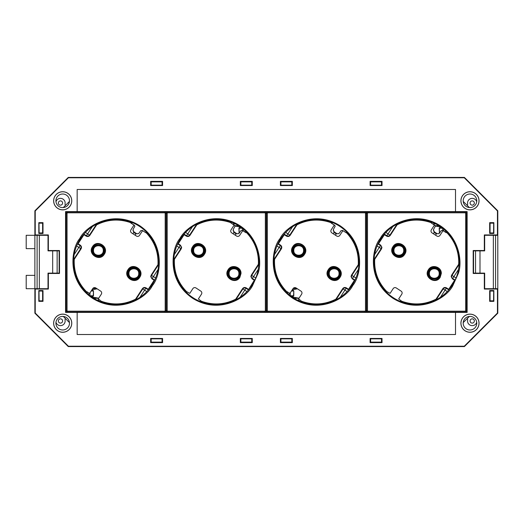 <?xml version="1.0" encoding="UTF-8"?>
<svg xmlns="http://www.w3.org/2000/svg" width="524" height="524" viewBox="0 0 524 524"><rect width="100%" height="100%" fill="white"/><g stroke="black" fill="none" stroke-linecap="round" stroke-linejoin="round"><path stroke-width="0.79" d="M429.837 269.002L436.826 268.557L436.885 267.725M431.363 268.792C429.673 269.912 428.796 271.491 428.737 273.515C428.39 280.694 440.206 280.694 439.865 273.515C439.8 271.491 438.922 269.912 437.232 268.792A5.561 5.561 0 0 0 436.826 268.557L438.758 269.002M436.8 268.543A5.561 5.561 0 0 0 435.601 268.105M435.11 268.013A5.561 5.561 0 0 0 431.769 268.557M439.197 273.515C439.472 267.201 429.123 267.201 429.405 273.515C429.123 279.829 439.472 279.829 439.197 273.515M303.141 254.998L301.208 255.443L295.746 255.208A5.561 5.561 0 0 0 301.208 255.443L301.267 256.275M301.621 255.208C303.311 254.088 304.182 252.509 304.248 250.485C304.588 243.306 292.778 243.306 293.119 250.485C293.185 252.509 294.056 254.088 295.746 255.208L294.226 254.998M293.787 250.485C293.512 256.799 303.854 256.799 303.579 250.485C303.854 244.171 293.512 244.171 293.787 250.485M404.397 250.485A5.561 5.561 0 0 1 398.836 256.046A5.561 5.561 0 0 1 393.269 250.485A5.561 5.561 0 0 1 398.836 244.918A5.561 5.561 0 0 1 404.397 250.485M393.937 250.485C393.662 256.799 404.004 256.799 403.729 250.485C404.004 244.171 393.662 244.171 393.937 250.485M328.581 273.515A5.561 5.561 0 0 1 334.148 267.954A5.561 5.561 0 0 1 339.709 273.515A5.561 5.561 0 0 1 334.148 279.082A5.561 5.561 0 0 1 328.581 273.515M339.041 273.515C339.323 267.201 328.974 267.201 329.249 273.515C328.974 279.829 339.323 279.829 339.041 273.515M287.558 291.822L287.558 293.361M292.903 290.322L291.92 290.322L292.903 290.322L293.571 290.99A0.668 0.668 0 0 0 292.903 290.322L292.065 290.099M291.403 296.44L292.903 296.44L293.571 295.772L293.787 290.99L292.903 290.099M293.466 296.132A0.668 0.668 0 0 0 293.571 295.772L290.42 295.772M296.879 288.455L293.139 288.455M300.239 300.056L297.232 300.056M299.577 300.056L299.577 299.63M298.942 298.307L294.088 298.307M292.274 289.779L297.468 288.835M299.007 298.202L291.999 296.931M445.426 232.171L445.426 230.639M439.61 233.01L439.44 233.187A0.668 0.668 0 0 1 439.413 233.01L439.413 228.228L440.081 227.337L439.191 228.228L442.564 228.228M439.518 227.868A0.668 0.668 0 0 0 439.413 228.228M432.759 223.945L435.752 223.945M433.4 223.945L433.4 224.364M435.208 225.693L438.889 225.693M435.326 226.041L440.985 227.069M333.002 224.2L334.685 225.287L335.19 226.224L333.677 228.883A2.227 2.227 0 0 0 334.332 231.962L336.572 233.416A2.227 2.227 0 0 0 339.65 232.761L340.98 230.711L342.519 230.383L346.069 232.682L342.879 230.645L339.801 235.387A2.227 2.227 0 0 1 336.722 236.042L331.869 232.892A2.227 2.227 0 0 1 331.214 229.813L334.292 225.071L331.122 223.014L332.989 224.226M333.172 233.743L334.024 232.433L336.264 233.887L335.412 235.197M333.677 228.883L333.316 230.095L334.332 231.962M336.572 233.416C337.77 234.025 338.799 233.809 339.65 232.761M331.122 223.014L331.279 222.766C319.548 218.58 308.112 219.268 296.97 224.829L290.152 235.322C289.13 236.586 287.899 236.848 286.458 236.108L284.277 234.693L278.395 243.745L280.576 245.16C281.84 246.182 282.102 247.413 281.362 248.854L274.55 259.354C274 271.799 278.028 282.521 286.621 291.534L289.942 293.368L293.034 288.613A2.227 2.227 0 0 1 296.112 287.958L300.966 291.108A2.227 2.227 0 0 1 301.614 294.187L298.529 298.949L301.555 301.235C313.28 305.42 324.716 304.732 335.864 299.171L335.969 299.826M365.49 213.261L366.381 213.261L366.381 310.739L365.49 310.739L365.49 213.261A0.445 0.445 0 0 0 365.045 212.816L267.784 212.816A0.445 0.445 0 0 0 267.338 213.261L267.338 310.739A0.445 0.445 0 0 0 267.784 311.184L365.045 311.184A0.445 0.445 0 0 0 365.49 310.739M465.194 212.816L367.94 212.816A0.445 0.445 0 0 0 367.494 213.261L367.494 310.739A0.445 0.445 0 0 0 367.94 311.184L465.194 311.184A0.445 0.445 0 0 0 465.639 310.739L465.639 213.261A0.445 0.445 0 0 0 465.194 212.816L465.194 211.925A1.336 1.336 0 0 1 466.53 213.261L466.53 310.739A1.336 1.336 0 0 1 465.194 312.075L365.045 312.075A1.336 1.336 0 0 0 366.381 310.739M267.784 212.816L267.784 211.925A1.336 1.336 0 0 0 266.454 213.261L267.338 213.261M366.381 213.261A1.336 1.336 0 0 0 365.045 211.925L367.94 211.925A1.336 1.336 0 0 0 366.604 213.261L367.494 213.261M267.338 310.739L266.454 310.739A1.336 1.336 0 0 0 267.784 312.075L365.045 312.075L365.045 311.184M335.864 299.171L342.676 288.678C343.698 287.414 344.93 287.152 346.371 287.892L348.558 289.307L348.637 289.89L346.128 288.266L346.371 287.892M352.252 278.84L352.495 278.467A2.227 2.227 0 0 1 351.84 275.388L355.907 278.028L355.003 280.091L352.495 278.467L355.003 280.091L354.434 280.255L352.252 278.84L351.034 276.6L351.466 275.146L358.285 264.646L358.927 264.476M340.03 277.334C335.432 285.135 323.013 277.065 328.266 269.696C332.858 261.895 345.283 269.965 340.03 277.334M339.467 276.967A6.34 6.34 0 0 1 327.801 273.515A6.34 6.34 0 0 1 337.6 268.196A6.34 6.34 0 0 1 339.467 276.967M304.562 254.304C299.97 262.105 287.545 254.035 292.805 246.666C297.396 238.865 309.822 246.935 304.562 254.304M304.005 253.937A6.34 6.34 0 0 1 292.34 250.485A6.34 6.34 0 0 1 302.138 245.167A6.34 6.34 0 0 1 304.005 253.937M266.454 310.739L266.454 213.261M267.784 211.925L365.045 211.925L365.045 212.816M444.339 231.497L446.206 232.708L443.029 230.645L439.95 235.387A2.227 2.227 0 0 1 436.872 236.042L432.018 232.892A2.227 2.227 0 0 1 431.363 229.813L434.442 225.071L431.272 223.014L433.138 224.226M433.328 233.743L434.173 232.433L436.413 233.887L435.568 235.197M433.151 224.2L434.835 225.287L435.339 226.224L433.826 228.883A2.227 2.227 0 0 0 434.481 231.962L436.721 233.416A2.227 2.227 0 0 0 439.8 232.761L441.136 230.711L442.675 230.383L444.352 231.47M465.194 211.925L367.94 211.925L367.94 212.816M367.494 310.739L366.604 310.739L366.604 213.261M366.604 310.739A1.336 1.336 0 0 0 367.94 312.075L367.94 311.184M290.152 235.322L289.779 235.079L296.866 224.174L296.237 224.462M296.97 224.829L296.866 224.174M286.458 236.108L287.912 233.868L289.779 235.079A2.227 2.227 0 0 1 286.7 235.734L284.191 234.11L284.277 234.693M278.395 243.745L277.825 243.909L276.921 245.972L279.122 247.4L280.333 245.533A2.227 2.227 0 0 1 280.988 248.612L273.862 259.59M274.55 259.354L273.908 259.524M342.676 288.678L343.05 288.921A2.227 2.227 0 0 1 346.128 288.266L344.916 290.132L343.05 288.921L335.923 299.892L336.591 299.538M348.558 289.307L354.434 280.255M358.285 264.646C358.829 252.201 354.807 241.479 346.207 232.466L346.05 232.708M433.826 228.883L433.466 230.095L434.481 231.962M436.721 233.416C437.926 234.025 438.948 233.809 439.8 232.761M280.674 238.787A42.621 42.621 0 0 1 339.631 226.257A42.621 42.621 0 0 1 304.313 302.865A42.621 42.621 0 0 1 280.674 238.787M358.966 264.41L351.84 275.388L351.466 275.146M352.495 278.467L358.39 269.388L358.796 266.493M358.802 266.454L358.92 265.157M346.58 231.896L346.207 232.466M343.141 228.805L342.46 228.268M337.535 224.979L336.644 224.488M335.871 224.082L335.249 223.768M331.653 222.196L331.279 222.766M289.779 235.079L296.905 224.108M296.204 224.475L295.071 225.11M294.816 225.261L292.595 226.656L287.912 233.868L285.711 232.44L284.63 233.606M284.604 233.632L284.211 234.084M280.576 245.16L280.333 245.533L277.825 243.909M281.362 248.854L279.122 247.4L274.438 254.612L274.032 257.507M274.026 257.553L273.914 258.836M286.621 291.534L286.248 292.104M289.687 295.195L290.368 295.733M295.294 299.021L296.191 299.512M296.957 299.918L297.586 300.232M301.182 301.804L301.555 301.235M336.624 299.525L337.764 298.89M338.013 298.739L339.107 298.077M339.362 297.914L340.233 297.344L344.916 290.132L347.117 291.56L348.637 289.89M401.332 301.804L401.705 301.235C413.429 305.42 424.866 304.732 436.014 299.171L442.832 288.678C443.848 287.414 445.079 287.152 446.527 287.892L445.072 290.132L443.206 288.921A2.227 2.227 0 0 1 446.284 288.266L448.793 289.89L448.708 289.307L454.583 280.255L452.402 278.84L452.644 278.467A2.227 2.227 0 0 1 451.989 275.388L453.856 276.6L452.644 278.467L455.153 280.091L456.057 278.028L453.856 276.6L458.539 269.388L458.945 266.5M396.386 224.462L397.054 224.108L389.928 235.079A2.227 2.227 0 0 1 386.85 235.734L384.341 234.11L384.426 234.693L378.544 243.745L380.732 245.16L381.944 247.4L381.518 248.854L374.699 259.354C374.149 271.799 378.177 282.521 386.771 291.534L390.092 293.368L393.183 288.613A2.227 2.227 0 0 1 396.262 287.958L401.115 291.108A2.227 2.227 0 0 1 401.77 294.187L398.679 298.949L401.705 301.235M381.518 248.854L379.278 247.4L380.49 245.533A2.227 2.227 0 0 1 381.144 248.612L374.018 259.59M380.824 238.787A42.621 42.621 0 0 1 439.78 226.257A42.621 42.621 0 0 1 404.463 302.865A42.621 42.621 0 0 1 380.824 238.787M458.677 264.266L459.116 264.41L451.989 275.388L451.616 275.146L458.677 264.266L458.742 262C458.566 250.479 454.478 240.575 446.487 232.276L446.206 232.708M458.952 266.447L459.07 265.164M446.73 231.896L446.487 232.276M443.297 228.805L442.616 228.268M437.684 224.979L436.793 224.488M436.02 224.082L435.398 223.768M431.272 223.014L431.802 222.196M396.354 224.475L395.22 225.11M394.965 225.261L393.871 225.923M393.622 226.086L392.745 226.656L388.061 233.868L390.301 235.322C389.286 236.586 388.055 236.848 386.607 236.108L384.426 234.693M386.607 236.108L388.061 233.868L385.861 232.44L384.78 233.606M384.754 233.632L384.361 234.084M442.832 288.678L443.206 288.921L436.079 299.892L436.741 299.538M436.774 299.525L437.913 298.89M438.162 298.739L440.389 297.344L445.072 290.132L447.273 291.56L448.354 290.394M448.374 290.368L448.773 289.916M380.732 245.16L380.49 245.533L377.981 243.909L377.077 245.972L379.278 247.4L374.594 254.612L374.182 257.507M374.182 257.553L374.064 258.836M386.398 292.104L386.771 291.534M389.836 295.195L390.518 295.733M395.443 299.021L396.341 299.512M397.107 299.918L397.736 300.232M428.416 269.696C431.763 263.854 441.686 266.795 441.306 273.515L440.18 277.334C435.588 285.135 423.163 277.065 428.416 269.696M428.979 270.063A6.34 6.34 0 0 1 437.756 268.196A6.34 6.34 0 0 1 432.496 279.6A6.34 6.34 0 0 1 428.979 270.063A6.34 6.34 0 0 1 437.756 268.196A6.34 6.34 0 0 1 432.496 279.6A6.34 6.34 0 0 1 427.957 273.515M404.711 254.304C400.12 262.105 387.695 254.035 392.954 246.666C397.546 238.865 409.971 246.935 404.711 254.304M393.517 247.033A6.34 6.34 0 0 1 402.288 245.167A6.34 6.34 0 0 1 397.035 256.563A6.34 6.34 0 0 1 393.517 247.033A6.34 6.34 0 0 1 402.288 245.167A6.34 6.34 0 0 1 397.035 256.563A6.34 6.34 0 0 1 392.489 250.485M431.429 222.766C419.698 218.58 408.262 219.268 397.12 224.829L390.301 235.322M397.015 224.174L397.12 224.829M377.981 243.909L378.544 243.745M374.057 259.524L374.699 259.354M436.119 299.826L436.014 299.171M455.153 280.091L454.583 280.255M452.402 278.84L451.19 276.6L451.616 275.146M229.538 269.002L236.521 268.557A5.561 5.561 0 0 1 236.933 268.792L236.521 268.557M236.501 268.543A5.561 5.561 0 0 0 235.296 268.105M234.811 268.013A5.561 5.561 0 0 0 231.47 268.557M231.058 268.792C229.368 269.912 228.497 271.491 228.431 273.515C228.091 280.694 239.907 280.694 239.56 273.515C239.501 271.491 238.623 269.912 236.933 268.792L238.453 269.002M238.892 273.515C239.167 267.201 228.824 267.201 229.099 273.515C228.824 279.829 239.167 279.829 238.892 273.515M102.842 254.998L95.853 255.443L95.794 256.275M100.968 256.275L100.909 255.443A5.561 5.561 0 0 1 95.447 255.208L95.853 255.443M101.315 255.208C103.005 254.088 103.883 252.509 103.948 250.485C104.289 243.306 92.473 243.306 92.82 250.485C92.879 252.509 93.757 254.088 95.447 255.208L93.92 254.998M93.488 250.485C93.207 256.799 103.555 256.799 103.28 250.485C103.555 244.171 93.207 244.171 93.488 250.485M204.098 250.485A5.561 5.561 0 0 1 198.531 256.046A5.561 5.561 0 0 1 192.97 250.485A5.561 5.561 0 0 1 198.531 244.918A5.561 5.561 0 0 1 204.098 250.485M193.638 250.485C193.363 256.799 203.705 256.799 203.43 250.485C203.705 244.171 193.363 244.171 193.638 250.485M128.282 273.515A5.561 5.561 0 0 1 133.843 267.954A5.561 5.561 0 0 1 139.41 273.515A5.561 5.561 0 0 1 133.843 279.082A5.561 5.561 0 0 1 128.282 273.515M138.742 273.515C139.017 267.201 128.675 267.201 128.95 273.515C128.675 279.829 139.017 279.829 138.742 273.515M87.253 291.822L87.253 293.361M92.597 290.322L91.621 290.322L92.597 290.322L93.265 290.99A0.668 0.668 0 0 0 92.597 290.322L91.766 290.099M91.097 296.44L92.597 296.44L93.265 295.772L93.488 290.99L92.597 290.099M93.161 296.132A0.668 0.668 0 0 0 93.265 295.772L90.115 295.772M96.58 288.455L92.84 288.455M99.94 300.056L96.927 300.056M99.278 300.056L99.278 299.63M98.643 298.307L93.789 298.307M91.969 289.779L97.169 288.835M98.709 298.202L91.693 296.931M245.121 232.171L245.121 230.639M239.311 233.01L239.134 233.187A0.668 0.668 0 0 1 239.114 233.01L239.114 228.228L239.782 227.337L238.892 228.228L242.258 228.228M239.219 227.868A0.668 0.668 0 0 0 239.114 228.228M232.459 223.945L235.453 223.945M233.101 223.945L233.101 224.364M234.903 225.693L238.59 225.693M235.021 226.041L240.68 227.069M132.703 224.2L134.38 225.287L134.884 226.224L133.371 228.883A2.227 2.227 0 0 0 134.026 231.962L136.266 233.416A2.227 2.227 0 0 0 139.345 232.761L140.681 230.711L142.22 230.383L145.764 232.682L142.574 230.645L139.495 235.387A2.227 2.227 0 0 1 136.417 236.042L131.563 232.892A2.227 2.227 0 0 1 130.908 229.813L133.993 225.071L130.817 223.014L132.683 224.226M132.873 233.743L133.725 232.433L135.965 233.887L135.113 235.197M133.371 228.883L133.017 230.095L134.026 231.962M136.266 233.416C137.471 234.025 138.5 233.809 139.345 232.761M130.817 223.014L130.974 222.766C119.249 218.58 107.813 219.268 96.665 224.829L89.853 235.322C88.831 236.586 87.6 236.848 86.152 236.108L83.971 234.693L78.096 243.745L80.277 245.16C81.541 246.182 81.803 247.413 81.063 248.854L74.244 259.354C73.701 271.799 77.722 282.521 86.316 291.534L89.637 293.368L92.728 288.613A2.227 2.227 0 0 1 95.807 287.958L100.66 291.108A2.227 2.227 0 0 1 101.315 294.187L98.224 298.949L101.25 301.235C112.981 305.42 124.417 304.732 135.559 299.171L135.664 299.826M165.184 213.261L166.075 213.261L166.075 310.739L165.184 310.739L165.184 213.261A0.445 0.445 0 0 0 164.739 212.816L67.485 212.816A0.445 0.445 0 0 0 67.039 213.261L67.039 310.739A0.445 0.445 0 0 0 67.485 311.184L164.739 311.184A0.445 0.445 0 0 0 165.184 310.739M264.895 212.816L167.634 212.816A0.445 0.445 0 0 0 167.189 213.261L167.189 310.739A0.445 0.445 0 0 0 167.634 311.184L264.895 311.184A0.445 0.445 0 0 0 265.341 310.739L265.341 213.261A0.445 0.445 0 0 0 264.895 212.816L264.895 211.925A1.336 1.336 0 0 1 266.231 213.261L266.231 310.739A1.336 1.336 0 0 1 264.895 312.075L164.739 312.075A1.336 1.336 0 0 0 166.075 310.739M67.485 212.816L67.485 211.925A1.336 1.336 0 0 0 66.148 213.261L67.039 213.261M166.075 213.261A1.336 1.336 0 0 0 164.739 211.925L167.634 211.925A1.336 1.336 0 0 0 166.298 213.261L167.189 213.261M67.039 310.739L66.148 310.739A1.336 1.336 0 0 0 67.485 312.075L164.739 312.075L164.739 311.184M135.559 299.171L142.377 288.678C143.393 287.414 144.624 287.152 146.072 287.892L148.253 289.307L148.338 289.89L145.829 288.266L146.072 287.892M151.953 278.84L152.196 278.467A2.227 2.227 0 0 1 151.541 275.388L155.608 278.028L154.704 280.091L152.196 278.467L154.704 280.091L154.135 280.255L151.953 278.84L150.735 276.6L151.167 275.146L157.979 264.646L158.621 264.476M139.725 277.334C135.133 285.135 122.708 277.065 127.967 269.696C132.559 261.895 144.984 269.965 139.725 277.334M139.168 276.967A6.34 6.34 0 0 1 127.502 273.515A6.34 6.34 0 0 1 137.301 268.196A6.34 6.34 0 0 1 139.168 276.967M104.263 254.304C99.665 262.105 87.246 254.035 92.499 246.666C97.097 238.865 109.516 246.935 104.263 254.304M103.7 253.937A6.34 6.34 0 0 1 92.041 250.485A6.34 6.34 0 0 1 101.833 245.167A6.34 6.34 0 0 1 103.7 253.937M66.148 310.739L66.148 213.261M67.485 211.925L164.739 211.925L164.739 212.816M244.033 231.497L245.9 232.708L242.73 230.645L239.651 235.387A2.227 2.227 0 0 1 236.573 236.042L231.719 232.892A2.227 2.227 0 0 1 231.064 229.813L234.143 225.071L230.966 223.014L232.833 224.226M233.023 233.743L233.874 232.433L236.114 233.887L235.263 235.197M232.853 224.2L234.529 225.287L235.04 226.224L233.527 228.883A2.227 2.227 0 0 0 234.182 231.962L236.422 233.416A2.227 2.227 0 0 0 239.501 232.761L240.83 230.711L242.37 230.383L244.053 231.47M264.895 211.925L167.634 211.925L167.634 212.816M167.189 310.739L166.298 310.739L166.298 213.261M166.298 310.739A1.336 1.336 0 0 0 167.634 312.075L167.634 311.184M89.853 235.322L89.48 235.079L96.606 224.108L95.938 224.462M96.665 224.829L96.56 224.174M86.152 236.108L87.613 233.868L89.48 235.079A2.227 2.227 0 0 1 86.395 235.734L83.886 234.11L83.971 234.693M78.096 243.745L77.526 243.909L76.622 245.972L78.823 247.4L80.034 245.533A2.227 2.227 0 0 1 80.689 248.612L73.563 259.59M74.244 259.354L73.602 259.524M142.377 288.678L142.751 288.921A2.227 2.227 0 0 1 145.829 288.266L144.617 290.132L142.751 288.921L135.624 299.892L136.292 299.538M148.253 289.307L154.135 280.255M157.979 264.646C158.53 252.201 154.501 241.479 145.908 232.466L145.751 232.708M233.527 228.883L233.167 230.095L234.182 231.962M236.422 233.416C237.621 234.025 238.649 233.809 239.501 232.761M80.369 238.787A42.621 42.621 0 0 1 139.325 226.257A42.621 42.621 0 0 1 104.007 302.865A42.621 42.621 0 0 1 80.369 238.787M158.667 264.41L151.541 275.388L151.167 275.146M152.196 278.467L158.091 269.388L158.497 266.493M158.497 266.454L158.615 265.157M146.281 231.896L145.908 232.466M142.842 228.805L142.161 228.268M137.236 224.979L136.338 224.488M135.572 224.082L134.943 223.768M131.347 222.196L130.974 222.766M89.48 235.079L96.606 224.108M95.905 224.475L94.765 225.11M94.517 225.261L92.296 226.656L87.613 233.868L85.412 232.44L84.331 233.606M84.305 233.632L83.906 234.084M80.277 245.16L80.034 245.533L77.526 243.909M81.063 248.854L78.823 247.4L74.139 254.612L73.733 257.507M73.727 257.553L73.609 258.836M86.316 291.534L85.949 292.104M89.388 295.195L90.069 295.733M94.995 299.021L95.885 299.512M96.658 299.918L97.281 300.232M100.877 301.804L101.25 301.235M136.325 299.525L137.458 298.89M137.714 298.739L138.808 298.077M139.056 297.914L139.934 297.344L144.617 290.132L146.818 291.56L148.338 289.89M248.075 290.368L254.284 280.255L252.103 278.84L252.345 278.467A2.227 2.227 0 0 1 251.69 275.388L253.557 276.6L252.345 278.467L254.854 280.091L255.758 278.028L253.557 276.6L258.24 269.388L258.646 266.493M196.087 224.462L196.755 224.108L189.629 235.079A2.227 2.227 0 0 1 186.551 235.734L184.042 234.11L184.127 234.693L178.245 243.745L180.426 245.16L181.645 247.4L181.212 248.854L174.394 259.354C173.85 271.799 177.872 282.521 186.472 291.534L189.786 293.368L192.878 288.613A2.227 2.227 0 0 1 195.956 287.958L200.81 291.108A2.227 2.227 0 0 1 201.465 294.187L198.373 298.949L201.399 301.235C213.13 305.42 224.567 304.732 235.708 299.171L242.527 288.678C243.549 287.414 244.78 287.152 246.221 287.892L248.402 289.307M242.527 288.678L242.9 288.921A2.227 2.227 0 0 1 245.979 288.266L244.767 290.132L242.9 288.921L235.774 299.892L236.442 299.538M181.212 248.854L178.972 247.4L180.184 245.533A2.227 2.227 0 0 1 180.839 248.612L173.713 259.59M180.518 238.787A42.621 42.621 0 0 1 239.475 226.257A42.621 42.621 0 0 1 204.157 302.865A42.621 42.621 0 0 1 180.518 238.787M258.378 264.266L258.817 264.41L251.69 275.388L251.317 275.146L258.378 264.266L258.437 262C258.26 250.479 254.173 240.575 246.182 232.276L245.9 232.708M258.653 266.447L258.764 265.164M246.431 231.896L246.182 232.276M242.992 228.805L242.311 228.268M237.385 224.979L236.488 224.488M235.721 224.082L235.099 223.768M230.966 223.014L231.497 222.196M196.055 224.475L194.915 225.11M194.666 225.261L193.572 225.923M193.317 226.086L192.446 226.656L187.762 233.868L190.002 235.322C188.981 236.586 187.749 236.848 186.308 236.108L184.127 234.693M186.308 236.108L187.762 233.868L185.562 232.44L184.481 233.606M184.455 233.632L184.062 234.084M236.475 299.525L237.614 298.89M237.863 298.739L240.084 297.344L244.767 290.132L246.968 291.56L248.048 290.394M248.487 289.89L245.979 288.266L246.221 287.892M180.426 245.16L180.184 245.533L177.675 243.909L176.771 245.972L178.972 247.4L174.289 254.612L173.883 257.507M173.876 257.553L173.765 258.836M186.099 292.104L186.472 291.534M189.537 295.195L190.219 295.733M195.144 299.021L196.042 299.512M196.808 299.918L197.43 300.232M201.033 301.804L201.399 301.235M228.117 269.696C231.457 263.854 241.387 266.795 241.007 273.515L239.874 277.334C235.283 285.135 222.857 277.065 228.117 269.696M228.674 270.063A6.34 6.34 0 0 1 237.451 268.196A6.34 6.34 0 0 1 232.198 279.6A6.34 6.34 0 0 1 228.674 270.063A6.34 6.34 0 0 1 237.451 268.196A6.34 6.34 0 0 1 232.198 279.6A6.34 6.34 0 0 1 227.652 273.515M204.412 254.304C199.821 262.105 187.396 254.035 192.655 246.666C197.247 238.865 209.672 246.935 204.412 254.304M193.212 247.033A6.34 6.34 0 0 1 201.989 245.167A6.34 6.34 0 0 1 196.729 256.563A6.34 6.34 0 0 1 193.212 247.033A6.34 6.34 0 0 1 201.989 245.167A6.34 6.34 0 0 1 196.729 256.563A6.34 6.34 0 0 1 192.19 250.485M231.13 222.766C219.399 218.58 207.963 219.268 196.814 224.829L190.002 235.322M196.71 224.174L196.814 224.829M177.675 243.909L178.245 243.745M173.752 259.524L174.394 259.354M235.82 299.826L235.708 299.171M254.854 280.091L254.284 280.255M252.103 278.84L250.885 276.6L251.317 275.146M35.232 289.058L35.232 313.044L34.879 313.188L34.879 288.704L35.232 289.058L48.359 289.058L48.011 288.704L34.879 288.704L34.879 275.355L26.2 275.355L26.2 288.704L34.879 288.704L34.879 313.188L68.264 346.574L464.415 346.574L497.8 313.188L497.8 210.812L464.415 177.426L68.264 177.426L34.879 210.812L34.879 235.296L35.232 234.942L48.359 234.942L48.359 250.524L59.487 250.524L59.487 273.476L48.359 273.476L48.011 273.128L59.14 273.128L59.487 273.476M34.879 248.645L34.879 235.296L26.2 235.296L26.2 248.645L34.879 248.645L34.879 275.355M467.336 318.468A4.454 4.454 0 0 1 467.532 320.976A4.677 4.677 0 0 0 476.702 322.253M470.08 320.976A2.129 2.129 0 0 0 472.203 323.105A2.129 2.129 0 0 0 474.331 320.976A2.129 2.129 0 0 0 472.203 318.847A2.129 2.129 0 0 0 470.08 320.976M476.702 201.747A4.677 4.677 0 0 0 467.532 203.024A4.454 4.454 0 0 1 467.336 205.532M470.08 203.024A2.129 2.129 0 0 0 472.203 205.153A2.129 2.129 0 0 0 474.331 203.024A2.129 2.129 0 0 0 472.203 200.895A2.129 2.129 0 0 0 470.08 203.024M55.976 322.253A4.677 4.677 0 0 0 65.146 320.976A4.454 4.454 0 0 1 65.343 318.468M58.347 320.976A2.129 2.129 0 0 0 60.476 323.105A2.129 2.129 0 0 0 62.605 320.976A2.129 2.129 0 0 0 60.476 318.847A2.129 2.129 0 0 0 58.347 320.976M65.343 205.532A4.454 4.454 0 0 1 65.146 203.024A4.677 4.677 0 0 0 55.976 201.747M58.347 203.024A2.129 2.129 0 0 0 60.476 205.153A2.129 2.129 0 0 0 62.605 203.024A2.129 2.129 0 0 0 60.476 200.895A2.129 2.129 0 0 0 58.347 203.024M493.346 222.831L493.346 223.172M493.346 232.951L493.346 233.291M493.346 235.296L493.346 288.704M493.346 290.709L493.346 291.049M493.346 300.828L493.346 301.169M495.573 288.704L495.573 235.296M39.333 301.169L39.333 300.828M39.333 291.049L39.333 290.709M39.333 288.704L39.333 235.296M39.333 233.291L39.333 232.951M39.333 223.172L39.333 222.831M37.106 235.296L37.106 288.704M52.682 250.872L52.682 273.128M479.997 273.128L479.997 250.872M57.136 250.872L57.136 273.128M475.543 273.128L475.543 250.872M469.366 207.556L463.223 201.412M69.463 201.412L63.312 207.556M63.312 316.444L69.463 322.588M463.223 322.588L469.366 316.444M150.833 342.12L162.407 342.12M240.523 342.12L252.096 342.12M280.582 342.12L292.156 342.12M370.272 342.12L381.845 342.12M381.845 181.88L370.272 181.88M292.156 181.88L280.582 181.88M252.096 181.88L240.523 181.88M162.407 181.88L150.833 181.88M357.781 211.925L375.649 211.925M257.408 211.925L275.27 211.925M375.649 312.075L357.781 312.075M275.27 312.075L257.408 312.075M174.898 312.075L157.03 312.075M157.03 211.925L174.898 211.925M455.513 211.604L455.513 189.492L77.166 189.492L77.166 211.604L455.513 211.604L455.52 189.485L77.159 189.485L77.159 211.598L65.559 211.598L65.559 312.402L77.159 312.402L77.166 334.509L455.513 334.509L455.513 312.396L77.166 312.396L77.159 334.515L455.52 334.515L455.52 312.402L467.12 312.402L467.12 211.598L455.52 211.598M463.19 323.203A6.786 6.786 0 0 1 469.982 316.417A6.786 6.786 0 0 1 476.768 323.203A6.786 6.786 0 0 1 469.982 329.989A6.786 6.786 0 0 1 463.19 323.203M478.995 323.203A9.013 9.013 0 0 1 469.982 332.216A9.013 9.013 0 0 1 460.969 323.203A9.013 9.013 0 0 1 469.982 314.19A9.013 9.013 0 0 1 478.995 323.203M460.917 323.203A9.065 9.065 0 0 1 469.982 314.138A9.065 9.065 0 0 1 479.041 323.203A9.065 9.065 0 0 1 469.982 332.268A9.065 9.065 0 0 1 460.917 323.203M479.041 200.797A9.065 9.065 0 0 0 469.982 191.732A9.065 9.065 0 0 0 460.917 200.797A9.065 9.065 0 0 0 469.982 209.862A9.065 9.065 0 0 0 479.041 200.797M478.995 200.797A9.013 9.013 0 0 0 469.982 191.784A9.013 9.013 0 0 0 460.969 200.797A9.013 9.013 0 0 0 469.982 209.81A9.013 9.013 0 0 0 478.995 200.797M463.19 200.797A6.786 6.786 0 0 0 469.982 207.583A6.786 6.786 0 0 0 476.768 200.797A6.786 6.786 0 0 0 469.982 194.011A6.786 6.786 0 0 0 463.19 200.797M55.911 200.797A6.786 6.786 0 0 1 62.697 194.011A6.786 6.786 0 0 1 69.489 200.797A6.786 6.786 0 0 1 62.697 207.583A6.786 6.786 0 0 1 55.911 200.797M71.716 200.797A9.013 9.013 0 0 1 62.697 209.81A9.013 9.013 0 0 1 53.684 200.797A9.013 9.013 0 0 1 62.697 191.784A9.013 9.013 0 0 1 71.716 200.797M53.638 200.797A9.065 9.065 0 0 1 62.697 191.732A9.065 9.065 0 0 1 71.762 200.797A9.065 9.065 0 0 1 62.697 209.862A9.065 9.065 0 0 1 53.638 200.797M71.762 323.203A9.065 9.065 0 0 0 62.697 314.138A9.065 9.065 0 0 0 53.638 323.203A9.065 9.065 0 0 0 62.697 332.268A9.065 9.065 0 0 0 71.762 323.203M71.716 323.203A9.013 9.013 0 0 0 62.697 314.19A9.013 9.013 0 0 0 53.684 323.203A9.013 9.013 0 0 0 62.697 332.216A9.013 9.013 0 0 0 71.716 323.203M55.911 323.203A6.786 6.786 0 0 0 62.697 329.989A6.786 6.786 0 0 0 69.489 323.203A6.786 6.786 0 0 0 62.697 316.417A6.786 6.786 0 0 0 55.911 323.203M375.649 312.193L466.976 312.252L467.12 211.598M370.494 181.54L370.101 185.555L370.101 181.363L382.022 181.363L382.022 185.555L370.101 185.555M382.022 185.555L381.623 181.54M381.845 185.385L370.272 185.385M370.101 338.445L382.022 338.445L382.022 342.637L370.101 342.637L370.101 338.445L382.022 338.445M381.623 342.46L381.845 338.615M370.272 338.615L370.494 342.46M370.612 181.88L370.612 185.162L381.511 185.162L381.511 181.88M381.511 342.12L381.511 338.838L370.612 338.838L370.612 342.12M280.805 181.54L280.406 185.555L280.406 181.363L292.333 181.363L292.333 185.555L280.406 185.555M292.333 185.555L291.933 181.54M292.156 185.385L280.582 185.385M280.406 338.445L292.333 338.445L292.333 342.637L280.406 342.637L280.406 338.445L292.333 338.445M291.933 342.46L292.156 338.615M280.582 338.615L280.805 342.46M493.569 223.172L490.071 223.172L490.071 232.951L493.569 232.951L493.687 222.831L489.671 222.654L493.863 222.654L493.863 233.462L489.671 233.462L489.671 222.654M489.848 222.831L489.671 233.462M489.848 233.291L493.687 233.291L493.569 232.951M493.569 291.049L490.071 291.049L490.071 300.828L493.569 300.828L493.687 290.709L489.848 290.709L489.671 301.346L489.671 290.538L493.863 290.538L493.863 301.346L489.671 301.346M489.848 301.169L493.687 301.169L493.569 300.828M280.923 181.88L280.923 185.162L291.816 185.162L291.816 181.88M291.816 342.12L291.816 338.838L280.923 338.838L280.923 342.12M484.667 288.704L484.32 289.058L497.453 289.058L497.8 288.704L484.667 288.704L484.667 273.128L484.32 273.476L473.192 273.476L473.192 250.524L484.32 250.524L484.32 234.942L497.453 234.942L497.8 235.296L484.667 235.296L484.32 234.942M484.667 273.128L473.539 273.128L473.192 273.476M473.539 273.128L473.539 250.872L473.192 250.524M473.539 250.872L484.667 250.872L484.32 250.524M484.667 250.872L484.667 235.296M484.32 289.058L484.32 273.476M497.453 289.058L497.453 313.044L497.8 313.188L464.415 346.574L68.264 346.574L68.408 346.22L464.271 346.22L464.415 346.574M497.453 313.044L464.271 346.22M464.271 177.78L68.408 177.78L68.264 177.426L464.415 177.426L464.271 177.78L497.453 210.956L497.8 210.812L497.8 235.296M497.453 210.956L497.453 234.942M464.415 177.426L497.8 210.812M497.8 288.704L497.8 313.188M466.976 211.748L375.675 211.748M157.004 211.748L65.559 211.598M257.376 211.748L174.931 211.748M357.748 211.748L275.303 211.748M65.703 211.748L65.559 312.402M357.781 312.193L275.303 312.075M257.408 312.193L174.931 312.075M157.03 312.193L65.703 312.252M162.185 181.54L162.578 185.555L162.578 181.363L150.657 181.363L150.657 185.555L162.578 185.555M150.657 185.555L151.056 181.54M150.833 185.385L162.407 185.385M162.578 338.445L150.657 338.445L150.657 342.637L162.578 342.637L162.578 338.445L150.657 338.445M151.056 342.46L150.833 338.615M162.407 338.615L162.578 342.637M162.067 181.88L162.067 185.162L151.174 185.162L151.174 181.88M151.174 342.12L151.174 338.838L162.067 338.838L162.067 342.12M251.874 181.54L252.273 185.555L252.273 181.363L240.346 181.363L240.346 185.555L252.273 185.555M240.346 185.555L240.745 181.54M240.523 185.385L252.096 185.385M252.273 338.445L240.346 338.445L240.346 342.637L252.273 342.637L252.273 338.445L240.346 338.445M240.745 342.46L240.523 338.615M252.096 338.615L252.273 342.637M39.11 223.172L42.608 223.172L42.608 232.951L39.11 232.951L38.992 222.831L43.007 222.654L38.815 222.654L38.815 233.462L43.007 233.462L43.007 222.654M42.83 222.831L43.007 233.462M42.83 233.291L38.992 233.291L39.11 232.951M39.11 291.049L42.608 291.049L42.608 300.828L39.11 300.828L38.992 290.709L42.83 290.709L43.007 301.346L43.007 290.538L38.815 290.538L38.815 301.346L43.007 301.346M42.83 301.169L38.992 301.169L39.11 300.828M251.756 181.88L251.756 185.162L240.863 185.162L240.863 181.88M240.863 342.12L240.863 338.838L251.756 338.838L251.756 342.12M59.14 273.128L59.14 250.872L59.487 250.524M59.14 250.872L48.011 250.872L48.359 250.524M48.011 250.872L48.011 235.296L48.359 234.942M48.011 235.296L34.879 235.296L34.879 210.812L35.232 210.956L35.232 234.942M48.359 289.058L48.359 273.476M48.011 288.704L48.011 273.128M34.879 313.188L68.264 346.574M35.232 313.044L68.408 346.22M68.264 177.426L34.879 210.812M68.408 177.78L35.232 210.956M399.766 301.169L401.744 301.169M333.212 222.831L331.24 222.831M289.222 292.903L289.222 294.816M290.309 295.687L290.309 292.805M291.488 290.99L293.571 290.99M291.619 296.663L292.903 296.44M292.903 296.663L293.571 295.772M293.787 295.772L293.787 290.99M443.763 231.084L443.763 229.184M442.675 228.313L442.675 230.383M441.365 227.337L440.081 227.337M439.191 228.228L439.413 233.01M439.191 233.01L439.256 233.344M267.784 311.184L267.784 312.075M280.111 238.427C271.753 248.094 266.29 280.36 292.837 298.307C320.033 315.258 347.281 297.141 352.718 285.573C361.075 275.906 366.538 243.64 339.991 225.693C312.802 208.742 285.547 226.859 280.111 238.427M465.639 213.261L466.53 213.261M466.53 310.739L465.639 310.739M465.194 311.184L465.194 312.075M452.874 285.573L458.297 273.515C463.013 261.109 458.723 233.481 434.317 222.523C409.932 211.539 386.417 226.663 380.26 238.427C371.909 248.094 366.44 280.36 392.993 298.307C420.183 315.258 447.431 297.141 452.874 285.573M446.527 287.892L448.708 289.307M199.467 301.169L201.439 301.169M132.913 222.831L130.935 222.831M88.923 292.903L88.923 294.816M90.01 295.687L90.01 292.805M91.183 290.99L93.265 290.99M91.314 296.663L92.597 296.44M92.597 296.663L93.265 295.772M93.488 295.772L93.488 290.99M243.457 231.084L243.457 229.184M242.37 228.313L242.37 230.383M241.06 227.337L239.782 227.337M238.892 228.228L239.114 233.01M238.892 233.01L238.951 233.344M67.485 311.184L67.485 312.075M79.812 238.427C71.454 248.094 65.991 280.36 92.538 298.307C119.727 315.258 146.982 297.141 152.418 285.573C160.77 275.906 166.239 243.64 139.692 225.693C112.496 208.742 85.248 226.859 79.812 238.427M265.341 213.261L266.231 213.261M266.231 310.739L265.341 310.739M264.895 311.184L264.895 312.075M252.568 285.573L257.991 273.515C262.707 261.109 258.417 233.481 234.018 222.523C209.626 211.539 186.112 226.663 179.961 238.427C171.603 248.094 166.141 280.36 192.688 298.307C219.883 315.258 247.132 297.141 252.568 285.573"/></g></svg>
